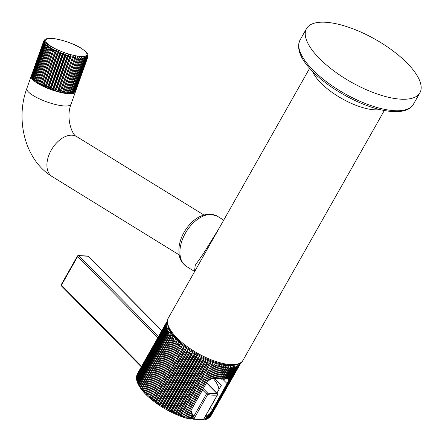<?xml version="1.0" encoding="UTF-8"?>
<svg xmlns="http://www.w3.org/2000/svg" width="442" height="442" viewBox="0 0 442 442"><rect width="100%" height="100%" fill="white"/><g stroke="black" fill="none" stroke-linecap="round" stroke-linejoin="round"><path stroke-width="0.66" d="M319.406 58.46A65.145 24.548 29.5 0 0 377.667 94.146A65.145 24.548 29.5 0 0 419.9 92.798A65.145 24.548 29.5 0 0 406.994 62.974A65.145 24.548 -150.5 0 0 348.727 27.282A65.145 24.548 -150.5 0 0 306.494 28.636A65.145 24.548 -150.5 0 0 319.406 58.46M168.286 318.113A42.896 16.166 29.5 0 0 186.22 345.871A42.896 16.166 29.5 0 0 230.636 364.573A42.896 16.166 29.5 0 0 242.956 360.357C242.238 361.992 239.398 365.479 229.613 365.23C216.26 364.004 202.071 358.158 187.038 347.688C178.353 341.34 172.386 335.097 169.142 328.947C166.932 323.605 166.645 319.991 168.286 318.113L309.649 68.256M168.733 328.097A40.482 15.255 29.5 0 0 192.121 352.197A40.482 15.255 29.5 0 0 227.845 365.589A40.482 15.255 29.5 0 0 234.166 365.12M220.238 378.711L220.983 379.131A42.36 15.962 -150.5 0 0 221.862 379.192L228.807 366.418L229.089 368.026L222.751 379.225L222.055 378.849M222.751 379.225A42.36 15.962 -150.5 0 0 223.586 379.23L229.923 368.037L230.47 366.435L230.757 368.02L224.425 379.219L223.779 378.893M224.425 379.219A42.36 15.962 -150.5 0 0 225.21 379.181L231.542 367.982L232.033 366.357L232.326 367.921L225.989 379.114L225.403 378.838M225.989 379.114A42.36 15.962 -150.5 0 0 226.718 379.026L233.056 367.832L233.487 366.186L233.779 367.722L227.403 378.987L226.514 378.512M227.403 378.987L227.928 379.12L234.453 367.584L234.829 365.921L235.116 367.424L228.304 379.463L227.591 378.717M235.73 367.247L236.056 365.562L236.332 367.037L228.287 381.253L227.978 379.838L228.475 380.07L235.73 367.247A42.36 15.962 -150.5 0 1 235.116 367.424M206.679 418.972L207.685 418.425L236.884 366.81L237.155 365.109L237.42 366.551L208.221 418.165L207.32 418.856M207.585 418.74L208.707 417.894L237.907 366.28L238.127 364.567L238.382 365.976L209.177 417.591L208.453 418.226M208.723 418.071L209.596 417.276L238.802 365.661L238.967 363.943L239.199 365.313L209.469 417.469M209.723 417.27L239.553 364.959L239.674 363.225L239.884 364.567L210.342 416.585M210.845 415.961L240.172 364.164L240.382 363.075M240.558 362.954L211.127 415.497M240.459 363.672A42.36 15.962 -150.5 0 0 240.641 363.291L240.824 362.766M228.287 381.253L212.387 409.861L207.132 418.651L206.071 419.364M205.58 419.419L206.53 418.861L209.165 414.204L209.038 413.314L210.552 412.601M209.165 414.204L208.105 415.171L205.917 419.038L204.69 419.762M167.07 321.478L167.33 321.107M167.314 321.273L166.833 321.793A42.36 15.962 -150.5 0 0 166.634 322.119A42.36 15.962 -150.5 0 0 166.584 322.212L167.805 321.704M167.275 321.875L166.363 322.666L137.158 374.28L166.181 323.124L167.446 322.616L166.032 323.616L136.561 376.186L165.927 324.113L167.231 323.605L165.849 324.643L136.65 376.258L136.434 377.474L165.811 325.174L167.159 324.666L165.811 325.743L136.611 377.358L136.484 378.805L136.644 377.921L165.849 326.307L167.231 325.793L165.921 326.909L136.716 378.523L136.755 379.65M136.771 380.424L136.827 379.114L166.026 327.5L167.441 326.981L166.175 328.135L136.97 379.75L136.97 380.844M137.164 381.789L137.147 380.374L166.352 328.76L167.794 328.229L166.573 329.417L137.368 381.032L137.324 382.087M166.822 330.069L168.292 329.528L167.115 330.754L137.91 382.369L137.816 383.385L137.617 381.684L166.822 330.069A42.36 15.962 -150.5 0 1 166.573 329.417M167.43 331.428L168.921 330.87L167.794 332.141L138.589 383.755L138.451 384.733L138.23 383.043L167.43 331.428A42.36 15.962 -150.5 0 1 167.115 330.754M141.147 388.999L140.882 387.369L170.087 335.754L171.629 335.147L141.158 389.004L140.103 387.523L139.865 385.894L169.065 334.279L170.595 333.688L140.125 387.546L139.18 386.076L138.976 384.446L168.181 332.832L169.695 332.262L168.612 333.566L139.412 385.181L139.219 386.12L138.385 384.656M188.027 417.668L186.585 418.198L190.972 410.447L191.43 411.657L188.027 417.668A42.36 15.962 29.5 0 0 189.093 417.955L188.717 418.773L190.187 418.231A42.36 15.962 29.5 0 0 190.872 418.392A1.608 0.917 103 0 1 189.878 419.055C173.496 415.458 151.827 402.458 142.313 390.485L142.031 388.877L171.236 337.263L172.789 336.627L142.318 390.49L141.153 388.999M172.507 338.793L174.071 338.13L143.595 391.993L143.307 390.408L172.507 338.793A42.36 15.962 -150.5 0 1 171.866 338.036M144.993 393.507L144.7 391.949L173.899 340.334L175.463 339.649L144.993 393.507L175.463 339.649M146.501 395.037L146.208 393.502L175.408 341.887L176.971 341.174L147.02 394.297L176.971 341.174M148.114 396.568L147.827 395.065L177.027 343.451L178.585 342.705L148.689 395.855L178.585 342.705M149.821 398.093L149.545 396.618L178.745 345.003L180.297 344.23L179.656 345.793L149.821 398.093L180.297 344.23M151.628 399.607L151.357 398.17L180.563 346.556L182.098 345.749L152.319 398.949L151.628 399.607L182.098 345.749M153.518 401.109L153.263 399.706L182.463 348.092L183.988 347.252L183.469 348.865L154.264 400.48L153.518 401.109L183.988 347.252M155.485 402.59L155.247 401.22L184.452 349.605L185.955 348.732L185.491 350.368L156.286 401.982L155.485 402.59L185.955 348.732M157.518 404.043L157.308 402.712L186.513 351.097L187.994 350.186L187.585 351.843L158.38 403.458L157.518 404.043L187.994 350.186M159.617 405.469L159.435 404.165L188.635 352.55L190.093 351.605L189.74 353.28L160.534 404.894L159.617 405.469L190.093 351.605M161.772 406.85L161.617 405.59L190.817 353.976L192.248 352.992L191.95 354.683L162.744 406.297L161.772 406.85L192.248 352.992M163.971 408.193L163.849 406.966L193.049 355.351L194.447 354.329L194.198 356.037L164.999 407.651L163.971 408.193L194.447 354.329M166.209 409.485L166.12 408.298L195.32 356.683L196.684 355.622L196.491 357.34L167.286 408.955L166.209 409.485L196.684 355.622M168.479 410.723L168.424 409.574L197.624 357.959L198.95 356.865L198.806 358.589L169.601 410.204L168.479 410.723L198.95 356.865M170.761 411.905L170.75 410.795L199.95 359.18L201.237 358.048L201.138 359.777L171.938 411.392L170.761 411.905L201.237 358.048M173.06 413.027L173.087 411.955L202.292 360.341L203.535 359.164L203.486 360.904L174.281 412.519L173.06 413.027L203.535 359.164M175.363 414.077L175.435 413.043L204.635 361.429L205.834 360.213L205.828 361.954L176.623 413.568L175.363 414.077L205.834 360.213M177.656 415.055L177.772 414.06L206.978 362.446L208.127 361.197L208.16 362.937L178.96 414.552L177.656 415.055L208.127 361.197M179.933 415.961L180.098 415.005L209.304 363.39L210.403 362.103L210.48 363.838L181.275 415.452L179.933 415.961L210.403 362.103M182.187 416.789L212.657 362.932L212.768 364.661L183.568 416.276L182.187 416.789L212.657 362.932M184.408 417.535L213.878 365.037L214.878 363.678L215.022 365.401L185.817 417.016L184.408 417.535L214.878 363.678M186.585 418.198L216.11 365.733L217.061 364.341L217.232 366.053L209.204 380.236L208.049 380.264L217.061 364.341M218.298 366.341L219.188 364.915L219.387 366.617L212.58 378.645L211.624 378.28L211.027 379.186L218.298 366.341A42.36 15.962 -150.5 0 1 217.232 366.053M220.425 366.86L221.26 365.396L221.481 367.087L215.105 378.352L214.21 377.86L213.895 378.402L220.425 366.86A42.36 15.962 -150.5 0 1 219.387 366.617M215.105 378.352L216.016 378.457A42.36 15.962 -150.5 0 0 216.149 378.479L223.265 365.794L223.508 367.468L217.171 378.661L216.342 378.142M217.171 378.661A42.36 15.962 -150.5 0 0 218.138 378.811L225.193 366.092L225.453 367.75L219.121 378.943L218.331 378.474M219.121 378.943A42.36 15.962 -150.5 0 0 220.044 379.048L227.044 366.302L227.315 367.937L220.983 379.131M228.304 379.463L228.475 380.07M205.773 415.651L207.143 415.795L206.978 415.154L208.105 415.171M204.519 419.806A1.464 0.641 -71.9 0 0 204.563 419.801A1.464 0.641 -71.9 0 0 205.232 419.165A1.608 0.608 -150.5 0 1 204.016 418.751M207.143 415.795L205.232 419.165M137.263 374.098L166.584 322.212M136.799 375.291L136.876 374.971M136.534 376.512L136.561 376.186M136.451 377.777L136.434 377.474M136.534 379.087L136.484 378.805M137.7 383.181L137.191 381.894M138.368 384.601L137.722 383.258M208.049 380.264L190.972 410.447M193.425 415.132L191.64 418.281A1.58 1.442 55.4 0 1 191.021 418.845L191.242 418.441A1.608 0.608 29.5 0 1 190.872 418.392L192.856 414.883L193.425 415.132L191.662 413.071M192.856 414.883L192.369 414.375L192.856 414.883M189.093 417.955L191.74 413.281L192.369 414.375L190.187 418.231M191.74 413.281L191.43 411.657M191.021 418.845L193.215 414.966M191.242 418.441L193.132 415.093M189.878 419.055L189.878 419.055A1.608 1.608 0 0 0 190.972 418.922M188.717 418.773L191.657 413.574M216.867 393.203L221.348 385.28L214.138 377.976M209.204 380.236L211.027 379.186M212.58 378.645L213.895 378.402M214.21 377.86L221.26 365.396M211.624 378.28L219.188 364.915M203.254 388.595L207.674 393.065A41.288 15.558 29.5 0 0 217.044 393.551A1.072 0.597 -44.6 0 1 217.315 393.662L206.558 382.761M161.75 330.749L88.19 256.25A1.072 0.597 -44.6 0 1 88.466 256.36A1.072 1.072 0 0 0 87.759 256.04L78.389 255.559A1.072 1.072 0 0 0 77.4 256.1A1.072 0.403 29.5 0 0 77.61 256.592L157.772 337.782M77.4 256.1L61.256 284.631A1.072 0.403 29.5 0 0 61.471 285.123L77.61 256.592A1.072 0.597 135.4 0 1 78.82 255.763L88.19 256.25A1.072 0.796 -87 0 0 87.759 256.04M192.115 417.441L192.767 418.099A1.072 0.403 29.5 0 0 193.983 418.756L207.679 394.546A1.072 0.68 100 0 0 207.674 393.065A1.072 0.597 135.4 0 0 206.464 393.894A1.072 0.403 29.5 0 0 207.679 394.546A42.36 15.962 29.5 0 0 217.293 395.043L203.596 419.254A1.072 0.884 83.4 0 1 202.983 419.685A1.072 1.072 0 0 0 203.79 419.149A1.072 0.403 29.5 0 1 203.596 419.254A42.36 15.962 29.5 0 1 193.983 418.756A1.072 0.68 100 0 1 193.303 419.193L202.983 419.685M206.497 382.866L217.044 393.551A1.072 0.884 83.4 0 1 217.293 395.043A1.072 0.403 29.5 0 0 217.486 394.944L203.79 419.149M202.519 389.899L206.464 393.894L192.767 418.099A1.072 0.597 135.4 0 0 192.723 418.894A1.072 1.072 0 0 0 193.303 419.193M141.633 366.313L61.471 285.123A1.072 0.597 135.4 0 0 61.427 285.913L141.329 366.843M158.512 336.478L78.82 255.763A1.072 0.796 -87 0 0 78.389 255.559M213.232 378.501A37.371 14.083 -150.5 0 1 218.9 389.612M194.811 272.057L194.48 271.388L195.265 265.2L203.221 253.973L219.514 227.569M31.526 75.692A23.459 5.928 19.6 0 0 31.178 76.251A23.459 5.928 19.6 0 0 43.824 86.671A23.459 5.928 19.6 0 0 68.88 93.748A23.459 5.928 19.6 0 0 75.372 92.008A23.459 5.928 19.6 0 0 75.455 91.35M37.686 82.798A21.851 5.519 19.6 0 0 38.587 83.372M37.995 81.831L37.664 82.853L37.194 81.322L49.217 47.603L50.57 46.653L37.995 81.831A23.459 5.928 -160.4 0 0 38.029 81.853A23.459 5.928 -160.4 0 0 38.979 82.422L51.001 48.703L52.344 47.719L39.443 83.919L38.979 82.422M36.327 80.742L36.095 81.798L35.625 80.24L47.648 46.52L49.001 45.603L36.327 80.742A23.459 5.928 -160.4 0 0 37.194 81.322M34.879 79.676L34.752 80.775L34.294 79.19L46.316 45.471L47.659 44.576L34.879 79.676A23.459 5.928 -160.4 0 0 35.625 80.24M33.686 78.648L33.653 79.792L33.216 78.19L45.233 44.471L46.554 43.592L45.703 44.929L33.686 78.648A23.459 5.928 -160.4 0 0 34.294 79.19M33.216 78.19A23.459 5.928 -160.4 0 1 32.747 77.676L32.807 78.864L32.095 77.825M73.996 92.494L75.317 91.312A23.459 5.928 -160.4 0 1 74.947 91.56L73.648 92.61L74.56 91.748A23.459 5.928 -160.4 0 1 74.046 91.93L72.786 92.925C65.427 94.704 47.918 89.201 38.266 83.278L32.807 78.864L32.404 77.24L44.427 43.52L45.714 42.664L44.769 43.957L32.747 77.676M32.084 76.764L32.227 77.996L31.874 76.367L43.896 42.647L45.134 41.797L44.106 43.045L32.084 76.764A23.459 5.928 -160.4 0 0 32.404 77.24M32.062 77.759L31.653 76.753M31.874 76.367A23.459 5.928 -160.4 0 1 31.708 75.93L31.929 77.212M31.625 76.593L31.631 75.571L43.653 41.852L44.835 41.012L43.73 42.211L31.708 75.93M31.631 75.571A23.459 5.928 -160.4 0 1 31.62 75.184L31.564 76.344M31.586 75.278L43.697 41.156L44.808 40.31L43.636 41.465L31.62 75.184M75.792 90.77A23.459 5.928 -160.4 0 1 75.571 91.074L87.814 57.051L87.621 55.41L87.936 56.758L75.814 90.704M73.913 92.538L72.715 92.942L73.532 92.063L85.555 58.344L85.621 56.742L86.063 58.211L74.046 91.93M72.88 92.179L71.527 93.151L72.25 92.251L84.273 58.532L84.433 56.952L84.897 58.46L72.88 92.179A23.459 5.928 -160.4 0 0 73.532 92.063M71.46 92.306L70.107 93.245L82.748 58.598L83.008 57.046L83.483 58.587L71.46 92.306A23.459 5.928 -160.4 0 0 72.25 92.251M69.819 92.301L68.46 93.218L81.367 57.018L81.836 58.582L69.819 92.301A23.459 5.928 -160.4 0 0 70.726 92.317M67.963 92.179L66.626 93.069L79.527 56.869L79.985 58.46L67.963 92.179A23.459 5.928 -160.4 0 0 68.98 92.262M67.035 92.074A23.459 5.928 -160.4 0 1 65.924 91.925L64.615 92.798L64.919 91.77L77.516 56.598L64.615 92.798M64.919 91.77A23.459 5.928 -160.4 0 1 63.725 91.555L62.455 92.411L62.659 91.345L75.361 56.211L62.455 92.411M62.659 91.345A23.459 5.928 -160.4 0 1 61.399 91.069L60.178 91.914L60.283 90.803L73.085 55.714L60.178 91.914M60.283 90.803A23.459 5.928 -160.4 0 1 58.974 90.472L57.814 91.312L57.825 90.157L69.847 56.438L70.72 55.112L57.814 91.312M57.825 90.157A23.459 5.928 -160.4 0 1 56.482 89.776L55.388 90.616L55.311 89.417L67.333 55.698L68.295 54.416L55.388 90.616M55.311 89.417A23.459 5.928 -160.4 0 1 53.957 88.98L52.941 89.831L52.775 88.588L64.797 54.869L65.841 53.631L52.941 89.831M52.775 88.588A23.459 5.928 -160.4 0 1 51.427 88.107L50.493 88.969L50.255 87.676L62.278 53.957L63.399 52.769L50.493 88.969M50.255 87.676A23.459 5.928 -160.4 0 1 48.924 87.162L48.084 88.041L47.786 86.704L59.803 52.985L60.99 51.841L48.084 88.041M47.786 86.704A23.459 5.928 -160.4 0 1 46.493 86.162L45.747 87.057L45.388 85.676L57.41 51.957L58.653 50.858L45.747 87.057M45.388 85.676A23.459 5.928 -160.4 0 1 44.15 85.113L43.509 86.035L43.106 84.615L55.123 50.896L56.41 49.836L43.509 86.035M43.106 84.615A23.459 5.928 -160.4 0 1 41.935 84.03L41.393 84.98L40.957 83.521L52.979 49.802L54.3 48.786L41.393 84.98M40.957 83.521A23.459 5.928 -160.4 0 1 39.874 82.936L39.443 83.919M44.029 40.553L45.067 39.708L43.835 40.819M44.139 40.305L45.078 39.421M46.195 38.874L45.189 39.344M88.002 56.399L87.886 54.598L87.207 53.278C87.56 53.018 85.604 51.371 81.35 48.333C71.935 42.321 53.581 37.067 47.454 38.548L46.25 38.857M88.085 55.963L87.936 56.758M75.571 91.074L87.593 57.355L87.223 55.963L87.339 57.593A23.459 5.928 -160.4 0 1 86.969 57.841L74.947 91.56M75.317 91.312L87.339 57.593M74.56 91.748L86.582 58.029L86.555 56.41L86.969 57.841M65.924 91.925L77.947 58.206L77.516 56.598M63.725 91.555L75.748 57.836L75.361 56.211M61.399 91.069L73.422 57.349L73.085 55.714M58.974 90.472L70.996 56.753L70.72 55.112M56.482 89.776L68.504 56.057L68.295 54.416M53.957 88.98L65.974 55.261L65.841 53.631M51.427 88.107L63.449 54.388L63.399 52.769M48.924 87.162L60.946 53.443L60.99 51.841M46.493 86.162L58.51 52.443L58.653 50.858M44.15 85.113L56.173 51.394L56.41 49.836M41.935 84.03L54.3 48.786M39.874 82.936L52.344 47.719M413.392 104.301C411.452 108.146 404.585 114.119 384.673 110.566C361.788 106.605 329.992 89.361 312.809 71.621C300.488 59.245 296.217 48.753 299.991 40.139A65.145 24.548 29.5 0 0 312.897 69.958A65.145 24.548 29.5 0 0 371.164 105.649A65.145 24.548 29.5 0 0 413.392 104.301L419.9 92.798M380.114 109.599A42.896 16.166 -150.5 0 1 374.761 109.826A42.896 16.166 -150.5 0 1 320.914 83.008A42.896 16.166 -150.5 0 1 312.588 71.394M235.614 364.899A40.752 15.354 -150.5 0 1 228 365.749A40.752 15.354 -150.5 0 1 190.938 351.556A40.752 15.354 -150.5 0 1 168.175 326.748M229.923 368.037A42.36 15.962 -150.5 0 1 229.089 368.026M231.542 367.982A42.36 15.962 -150.5 0 1 230.757 368.02M233.056 367.832A42.36 15.962 -150.5 0 1 232.326 367.921M234.453 367.584A42.36 15.962 -150.5 0 1 233.779 367.722M236.884 366.81A42.36 15.962 -150.5 0 1 236.332 367.037M237.907 366.28A42.36 15.962 -150.5 0 1 237.42 366.551M238.802 365.661A42.36 15.962 -150.5 0 1 238.382 365.976M239.553 364.959A42.36 15.962 -150.5 0 1 239.199 365.313M240.172 364.164A42.36 15.962 -150.5 0 1 239.884 364.567M210.685 416.182A42.36 15.962 29.5 0 0 210.967 415.778M210 416.928A42.36 15.962 29.5 0 0 210.353 416.568M209.177 417.591A42.36 15.962 29.5 0 0 209.596 417.276M208.221 418.165A42.36 15.962 29.5 0 0 208.707 417.894M207.132 418.651A42.36 15.962 29.5 0 0 207.685 418.425M205.917 419.038A42.36 15.962 29.5 0 0 206.53 418.861M166.181 323.124A42.36 15.962 -150.5 0 1 166.363 322.666M165.927 324.113A42.36 15.962 -150.5 0 1 166.032 323.616M165.811 325.174A42.36 15.962 -150.5 0 1 165.849 324.643M165.849 326.307A42.36 15.962 -150.5 0 1 165.811 325.743M166.026 327.5A42.36 15.962 -150.5 0 1 165.921 326.909M166.352 328.76A42.36 15.962 -150.5 0 1 166.175 328.135M168.181 332.832A42.36 15.962 -150.5 0 1 167.794 332.141M169.065 334.279A42.36 15.962 -150.5 0 1 168.612 333.566M170.087 335.754A42.36 15.962 -150.5 0 1 169.568 335.025M171.236 337.263A42.36 15.962 -150.5 0 1 170.656 336.522M173.899 340.334A42.36 15.962 -150.5 0 1 173.203 339.572M175.408 341.887A42.36 15.962 -150.5 0 1 174.656 341.125M177.027 343.451A42.36 15.962 -150.5 0 1 176.22 342.683M178.745 345.003A42.36 15.962 -150.5 0 1 177.888 344.241M180.563 346.556A42.36 15.962 -150.5 0 1 179.656 345.793M182.463 348.092A42.36 15.962 -150.5 0 1 181.518 347.335M184.452 349.605A42.36 15.962 -150.5 0 1 183.469 348.865M186.513 351.097A42.36 15.962 -150.5 0 1 185.491 350.368M188.635 352.55A42.36 15.962 -150.5 0 1 187.585 351.843M190.817 353.976A42.36 15.962 -150.5 0 1 189.74 353.28M193.049 355.351A42.36 15.962 -150.5 0 1 191.95 354.683M195.32 356.683A42.36 15.962 -150.5 0 1 194.198 356.037M197.624 357.959A42.36 15.962 -150.5 0 1 196.491 357.34M199.95 359.18A42.36 15.962 -150.5 0 1 198.806 358.589M202.292 360.341A42.36 15.962 -150.5 0 1 201.138 359.777M204.635 361.429A42.36 15.962 -150.5 0 1 203.486 360.904M206.978 362.446A42.36 15.962 -150.5 0 1 205.828 361.954M209.304 363.39A42.36 15.962 -150.5 0 1 208.16 362.937M211.607 364.252A42.36 15.962 -150.5 0 1 210.48 363.838M213.878 365.037A42.36 15.962 -150.5 0 1 212.768 364.661M216.11 365.733A42.36 15.962 -150.5 0 1 215.022 365.401M222.486 367.285A42.36 15.962 -150.5 0 1 221.481 367.087M224.475 367.617A42.36 15.962 -150.5 0 1 223.508 367.468M226.381 367.854A42.36 15.962 -150.5 0 1 225.453 367.75M228.199 367.993A42.36 15.962 -150.5 0 1 227.315 367.937M137.158 374.28A42.36 15.962 29.5 0 0 136.981 374.739M136.832 375.23A42.36 15.962 29.5 0 0 136.722 375.728M136.65 376.258A42.36 15.962 29.5 0 0 136.611 376.788M136.611 377.358A42.36 15.962 29.5 0 0 136.644 377.921M136.716 378.523A42.36 15.962 29.5 0 0 136.827 379.114M136.97 379.75A42.36 15.962 29.5 0 0 137.147 380.374M137.368 381.032A42.36 15.962 29.5 0 0 137.617 381.684M137.91 382.369A42.36 15.962 29.5 0 0 138.23 383.043M138.589 383.755A42.36 15.962 29.5 0 0 138.976 384.446M139.412 385.181A42.36 15.962 29.5 0 0 139.865 385.894M140.368 386.639A42.36 15.962 29.5 0 0 140.882 387.369M141.451 388.137A42.36 15.962 29.5 0 0 142.031 388.877M142.667 389.651A42.36 15.962 29.5 0 0 143.307 390.408M143.998 391.187A42.36 15.962 29.5 0 0 144.7 391.949M145.451 392.739A42.36 15.962 29.5 0 0 146.208 393.502M147.02 394.297A42.36 15.962 29.5 0 0 147.827 395.065M148.689 395.855A42.36 15.962 29.5 0 0 149.545 396.618M150.457 397.408A42.36 15.962 29.5 0 0 151.357 398.17M152.319 398.949A42.36 15.962 29.5 0 0 153.263 399.706M154.264 400.48A42.36 15.962 29.5 0 0 155.247 401.22M156.286 401.982A42.36 15.962 29.5 0 0 157.308 402.712M158.38 403.458A42.36 15.962 29.5 0 0 159.435 404.165M160.534 404.894A42.36 15.962 29.5 0 0 161.617 405.59M162.744 406.297A42.36 15.962 29.5 0 0 163.849 406.966M164.999 407.651A42.36 15.962 29.5 0 0 166.12 408.298M167.286 408.955A42.36 15.962 29.5 0 0 168.424 409.574M169.601 410.204A42.36 15.962 29.5 0 0 170.75 410.795M171.938 411.392A42.36 15.962 29.5 0 0 173.087 411.955M174.281 412.519A42.36 15.962 29.5 0 0 175.435 413.043M176.623 413.568A42.36 15.962 29.5 0 0 177.772 414.06M178.96 414.552A42.36 15.962 29.5 0 0 180.098 415.005M181.275 415.452A42.36 15.962 29.5 0 0 182.402 415.867M183.568 416.276A42.36 15.962 29.5 0 0 184.679 416.651M185.817 417.016A42.36 15.962 29.5 0 0 186.911 417.347M227.182 383.706L222.757 379.225M212.387 409.861L210.265 407.712M217.42 216.243L210.353 214.094C200.325 214.381 191.806 220.028 184.789 231.039C181.253 236.901 179.281 242.873 178.883 248.957C178.988 255.299 178.85 260.565 186.469 266.449A29.492 18.398 -58.3 0 1 183.955 235.934A29.492 18.398 -58.3 0 1 211.525 214.469A29.492 18.398 -58.3 0 1 217.42 216.243L223.724 220.127M179.198 254.885L52.123 176.546A23.459 14.636 -58.3 0 1 50.123 152.269A23.459 14.636 -58.3 0 1 72.052 135.197A23.459 14.636 -58.3 0 1 76.742 136.606L203.823 214.945M52.123 176.546C25.172 160.335 15.166 120.009 26.824 88.472A23.459 5.928 19.6 0 0 39.465 98.886A23.459 5.928 19.6 0 0 64.526 105.97A23.459 5.928 19.6 0 0 71.018 104.224C65.565 118.113 72.273 135.617 76.742 136.606M51.001 48.703A23.459 5.928 -160.4 0 1 50.051 48.134A23.459 5.928 -160.4 0 1 50.018 48.112M49.217 47.603A23.459 5.928 -160.4 0 1 48.349 47.023M47.648 46.52A23.459 5.928 -160.4 0 1 46.902 45.957M46.316 45.471A23.459 5.928 -160.4 0 1 45.703 44.929M45.233 44.471A23.459 5.928 -160.4 0 1 44.769 43.957M44.427 43.52A23.459 5.928 -160.4 0 1 44.106 43.045M43.896 42.647A23.459 5.928 -160.4 0 1 43.73 42.211M43.653 41.852A23.459 5.928 -160.4 0 1 43.636 41.465M43.697 41.156A23.459 5.928 -160.4 0 1 43.725 41.067L31.647 74.958M87.814 57.051A23.459 5.928 -160.4 0 1 87.593 57.355M86.582 58.029A23.459 5.928 -160.4 0 1 86.063 58.211M85.555 58.344A23.459 5.928 -160.4 0 1 84.897 58.46M84.273 58.532A23.459 5.928 -160.4 0 1 83.483 58.587M82.748 58.598A23.459 5.928 -160.4 0 1 81.836 58.582M81.002 58.543A23.459 5.928 -160.4 0 1 79.985 58.46M79.057 58.355A23.459 5.928 -160.4 0 1 77.947 58.206M76.941 58.051A23.459 5.928 -160.4 0 1 75.748 57.836M74.681 57.626A23.459 5.928 -160.4 0 1 73.422 57.349M72.306 57.084A23.459 5.928 -160.4 0 1 70.996 56.753M69.847 56.438A23.459 5.928 -160.4 0 1 68.504 56.057M67.333 55.698A23.459 5.928 -160.4 0 1 65.974 55.261M64.797 54.869A23.459 5.928 -160.4 0 1 63.449 54.388M62.278 53.957A23.459 5.928 -160.4 0 1 60.946 53.443M59.803 52.985A23.459 5.928 -160.4 0 1 58.51 52.443M57.41 51.957A23.459 5.928 -160.4 0 1 56.173 51.394M55.123 50.896A23.459 5.928 -160.4 0 1 53.957 50.311M52.979 49.802A23.459 5.928 -160.4 0 1 51.896 49.217M81.03 48.239A21.851 5.519 -160.4 0 1 80.88 56.438A21.851 5.519 -160.4 0 1 51.653 46.719A21.851 5.519 -160.4 0 1 51.808 38.52A21.851 5.519 -160.4 0 1 81.03 48.239M299.991 40.139L306.494 28.636M384.319 110.5L242.956 360.357M240.442 363.711L240.708 363.169M210.922 415.856L210.569 416.347M207.165 418.944L206.326 419.287M205.939 419.425L204.955 419.712M167.64 320.743L167.236 321.218M166.877 321.715L137.368 373.849M203.397 419.546A1.608 1.608 0 0 0 204.563 419.801M137.081 381.573L136.793 380.562M136.705 380.17L136.539 379.258M161.811 330.644L88.466 256.36M217.486 394.944A1.072 1.072 0 0 0 217.315 393.662M61.256 284.631A1.072 1.072 0 0 0 61.427 285.913M191.817 417.972L192.723 418.894M186.469 266.449L194.513 271.41M71.018 104.224L75.372 92.008M26.824 88.472L31.178 76.251M43.957 40.565L43.725 41.067"/></g></svg>
